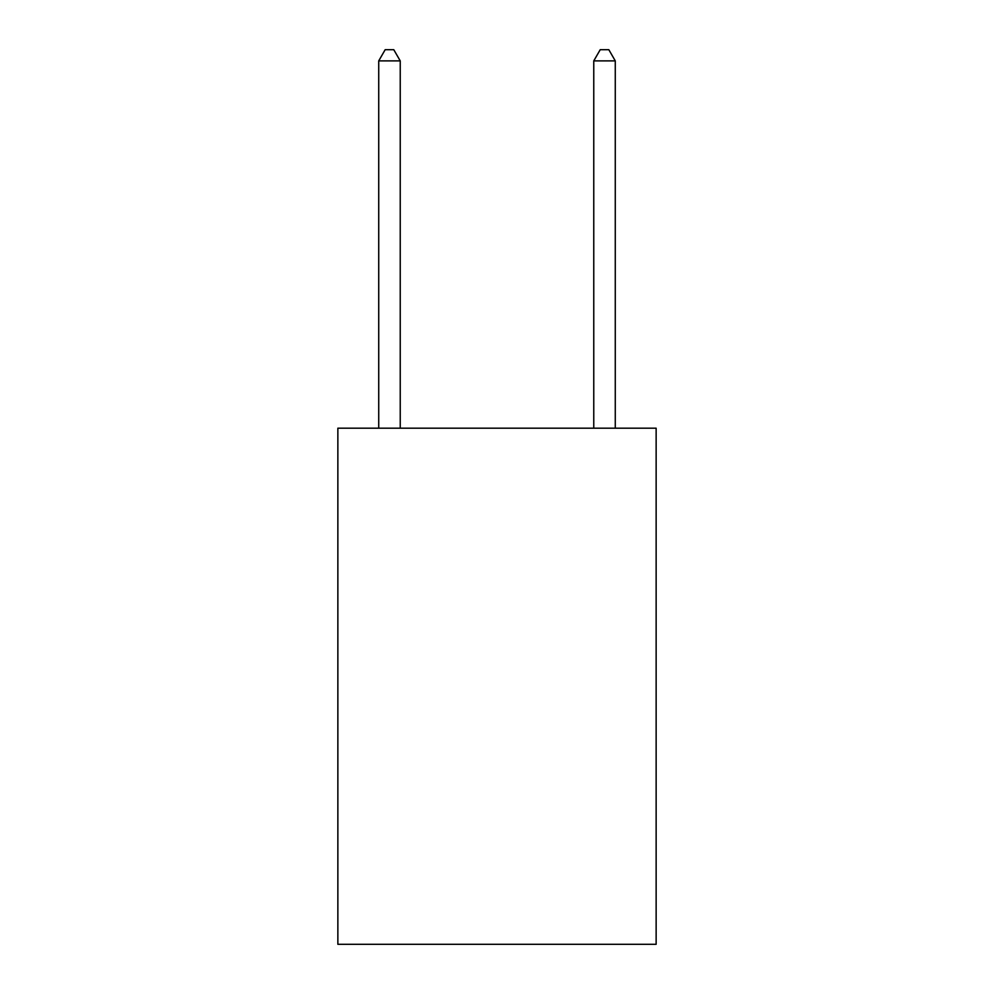 <?xml version="1.0" encoding="UTF-8"?>
<svg xmlns="http://www.w3.org/2000/svg" width="994" height="994" viewBox="0 0 994 994"><rect width="100%" height="100%" fill="white"/><g stroke="black" fill="none" stroke-linecap="round" stroke-linejoin="round"><path stroke-width="1.49" d="M656.139 428.19L656.139 944.3L337.861 944.3L337.861 428.19L656.139 428.19M400.234 428.19L400.234 60.883L378.726 60.883L378.726 428.19M378.726 60.883L385.175 49.7L393.773 49.7L400.234 60.883M615.274 428.19L615.274 60.883L593.766 60.883L593.766 428.19M593.766 60.883L600.227 49.7L608.825 49.7L615.274 60.883"/></g></svg>
